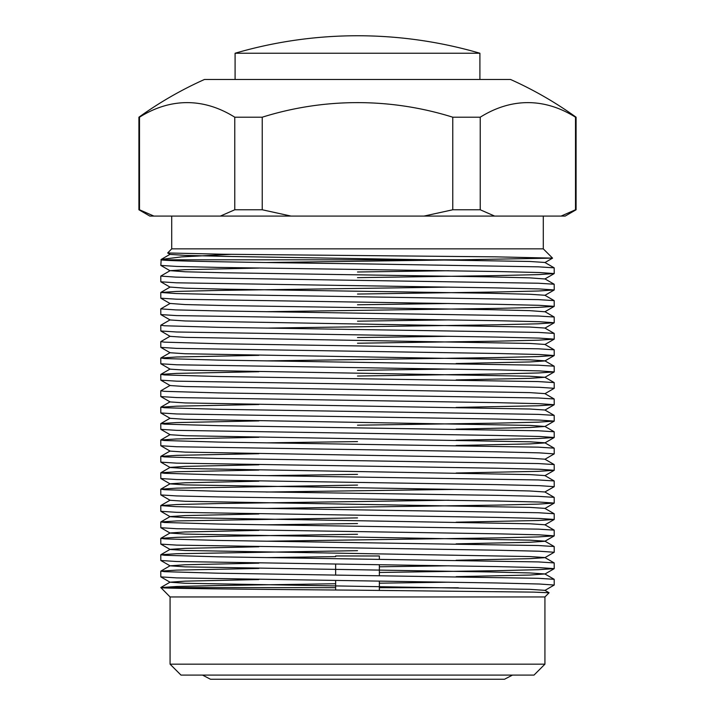 <?xml version="1.0" encoding="UTF-8"?>
<svg xmlns="http://www.w3.org/2000/svg" width="715" height="715" viewBox="0 0 715 715"><rect width="100%" height="100%" fill="white"/><g stroke="black" fill="none" stroke-linecap="round" stroke-linejoin="round"><path stroke-width="1.07" d="M357.5 53.241L479.908 53.241A437.16 437.16 0 0 0 235.092 53.241L357.5 53.241M575.504 117.206L576.084 117.206A374.401 374.401 0 0 0 510.51 79.463L204.49 79.463A374.401 374.401 0 0 0 138.916 117.206L139.497 117.206A318.559 159.275 -90 0 1 234.77 117.206L262.226 117.206A318.559 318.559 0 0 1 452.774 117.206L480.23 117.206A318.559 159.275 90 0 1 575.504 117.206L575.504 209.772L576.084 209.772L576.084 117.206M379.361 559.157L379.361 555.975L335.639 555.975M544.928 664.163L534.007 675.094L180.993 675.094L170.072 664.163L544.928 664.163L544.928 596.953L170.072 596.953L160.938 587.667C163.789 588.517 255.943 589.348 357.5 590.197L533.676 592.118L549.075 592.762L544.928 596.953M458.351 587.793L379.361 587.667M335.639 587.667L160.777 587.56L176.623 586.506L218.397 585.514L335.639 583.744M357.5 248.865L543.293 248.865L552.552 258.124L495.039 256.837L224.215 254.254L167.659 252.967L171.707 248.865L357.5 248.865M231.124 254.334L181.547 256.882L161.197 259.429L160.821 265.417L176.623 266.418L218.397 267.41L496.603 271.512L539.244 272.531L554.223 273.559L554.179 267.839L538.377 266.838L357.5 263.79C255.416 262.459 162.68 261.136 160.938 259.795L461.792 259.795L552.552 258.124M357.5 271.986L448.797 270.726M554.223 273.559L538.377 274.614L496.603 275.606L357.5 277.652M160.777 292.48L160.821 298.2L176.623 299.201L496.603 304.295L539.244 305.323L554.223 306.342L554.179 300.622L538.377 299.621L218.397 294.526L175.756 293.507L160.777 292.48L176.623 291.425L218.397 290.433L448.797 287.117M160.777 276.088L160.821 281.808L176.623 282.809L496.603 287.904L539.244 288.923L554.223 289.95L554.179 284.23L538.377 283.229L218.397 278.135L175.756 277.116L160.777 276.088L170.116 270.663L185.203 271.78L224.966 272.772L490.034 276.875L529.797 277.867L544.884 278.975L554.179 273.613M554.223 289.95L538.377 291.005L496.603 291.997L357.5 294.053M357.5 304.778L448.797 303.509M554.223 306.342L538.377 307.396L496.603 308.397L266.203 311.704M357.5 321.169L448.797 319.9M160.777 308.871L160.821 314.591L176.623 315.592L496.603 320.686L539.244 321.714L554.223 322.733L554.179 317.013L538.377 316.012L218.397 310.927L175.756 309.899L160.777 308.871L170.116 303.455L185.203 304.563L224.966 305.564L490.034 309.658L529.797 310.65L544.884 311.767L554.179 306.395M554.223 322.733L538.377 323.797L496.603 324.789L266.203 328.105M357.5 337.56L448.797 336.3M160.777 325.271L160.821 330.991L176.623 331.992L496.603 337.078L539.244 338.106L554.223 339.133L554.179 333.413L538.377 332.412L218.397 327.318L164.486 325.763L160.821 325.209L170.116 319.846M554.223 339.133L538.377 340.188L496.603 341.18L357.5 343.227M160.777 341.663L160.821 347.383L176.623 348.384L496.603 353.478L539.244 354.497L554.223 355.525L554.179 349.805L538.377 348.804L218.397 343.709L164.486 342.154L160.821 341.609L170.116 336.238M554.223 355.525L538.377 356.579L496.603 357.572L266.203 360.887M357.5 370.352L448.797 369.083M160.777 358.054L160.821 363.774L176.623 364.775L496.603 369.87L539.244 370.897L554.223 371.916L554.179 366.196L538.377 365.195L218.397 360.101L164.486 358.555L160.821 358.001L176.623 357L258.866 355.337M554.223 371.916L538.377 372.971L496.603 373.963L357.5 376.019M160.777 374.445L160.821 380.166L176.623 381.167L496.603 386.261L539.244 387.289L554.223 388.308L554.179 382.588L538.377 381.587L218.397 376.501L164.486 374.946L160.821 374.392L176.623 373.391L258.866 371.729M554.223 388.308L544.884 393.733M160.777 390.846L160.821 396.566L176.623 397.567L496.603 402.652L539.244 403.68L554.223 404.708L554.179 398.988L538.377 397.987L218.397 392.893L164.486 391.337L160.821 390.783L170.116 385.421M554.223 404.708L538.377 405.763L456.134 407.425M160.777 407.237L160.821 412.957L176.623 413.958L496.603 419.053L539.244 420.071L554.223 421.099L554.179 415.379L538.377 414.378L218.397 409.284L164.486 407.729L160.821 407.184L176.623 406.183L258.866 404.511M554.223 421.099L538.377 422.154L496.603 423.146L357.5 425.193M160.777 423.629L160.821 429.349L176.623 430.35L496.603 435.444L539.244 436.472L554.223 437.491L554.179 431.771L538.377 430.77L218.397 425.675L164.486 424.129L160.821 423.575L176.623 422.574L258.866 420.912M554.223 437.491L538.377 438.545L456.134 440.217M160.777 440.02L160.821 445.74L176.623 446.741L496.603 451.835L539.244 452.863L554.223 453.882L554.179 448.162L538.377 447.161L218.397 442.076L164.486 440.52L160.821 439.966L176.623 438.965L258.866 437.303M554.223 453.882L544.884 459.307M160.777 456.411L160.821 462.14L176.623 463.141L496.603 468.227L539.244 469.255L554.223 470.282L554.179 464.562L538.377 463.561L218.397 458.467L164.486 456.912L160.821 456.358L176.623 455.357L258.866 453.694M554.223 470.282L538.377 471.337L456.134 472.999M160.777 472.812L160.821 478.532L176.623 479.533L496.603 484.627L539.244 485.646L554.223 486.674L554.179 480.954L538.377 479.953L218.397 474.858L164.486 473.303L160.821 472.758L176.623 471.757L258.866 470.086M554.223 486.674L544.884 491.983L554.179 497.345L538.377 496.344L496.603 495.352L218.397 491.25L164.486 489.703L160.821 489.149L176.623 488.148L357.5 485.101M456.134 489.391L266.203 492.036M160.777 505.594L160.821 511.314L176.623 512.315L496.603 517.41L539.244 518.438L554.223 519.456L554.179 513.736L538.377 512.735L218.397 507.641L175.756 506.622L160.777 505.594L176.623 504.54L218.397 503.548L448.797 500.232M160.777 489.203L160.821 494.923L176.623 495.924L218.397 496.916L496.603 501.018L539.244 502.037L554.223 503.065L554.179 497.345M554.223 503.065L538.377 504.12L496.603 505.112L266.203 508.428M554.223 519.456L538.377 520.511L456.134 522.182M160.777 521.986L160.821 527.715L176.623 528.716L496.603 533.801L539.244 534.829L554.223 535.857L554.179 530.128L538.377 529.136L218.397 524.041L164.486 522.486L160.821 521.932L176.623 520.931L357.5 517.892M554.223 535.857L538.377 536.911L496.603 537.903L266.203 541.219M160.777 538.386L160.821 544.106L176.623 545.107L496.603 550.201L539.244 551.22L554.223 552.248L554.179 546.528L538.377 545.527L218.397 540.433L164.486 538.878L160.821 538.332L176.623 537.331L218.397 536.33L357.5 534.284M554.223 552.248L544.884 557.664L529.797 558.665L456.134 560.256M379.361 566.789L448.797 565.806M160.777 554.777L160.821 560.497L176.623 561.498L496.603 566.593L539.244 567.612L554.223 568.639L554.179 562.92L538.377 561.919L218.397 556.824L164.486 555.278L160.821 554.724L176.623 553.723L357.5 550.675M554.223 568.639L538.377 569.694L496.603 570.686L379.361 572.456M379.361 583.181L448.797 582.198M160.777 571.169L160.821 576.889L176.623 577.89L496.603 582.984L539.244 584.012L554.223 585.031L554.179 579.311L538.377 578.31L218.397 573.216L164.486 571.669L160.821 571.115L176.623 570.114L258.866 568.452M554.223 585.031L544.884 590.456M461.792 259.795L266.203 262.53M357.5 441.593L266.203 442.853M357.5 474.376L266.203 475.645M357.5 523.559L266.203 524.819M335.639 556.627L266.203 557.611M452.774 117.206L452.774 209.772L480.23 209.772L480.23 117.206M234.77 117.206L234.77 209.772L262.226 209.772L262.226 117.206M262.226 209.772L291.023 216.082L423.977 216.082L452.774 209.772M480.23 209.772L494.628 216.082L561.105 216.082L575.504 209.772M139.497 209.772L153.895 216.082L149.846 216.082L138.916 209.772L139.497 209.772L139.497 117.206M153.895 216.082L220.372 216.082L234.77 209.772M291.023 216.082L220.372 216.082M576.084 209.772L565.154 216.082L561.105 216.082M494.628 216.082L423.977 216.082M167.659 252.967L170.116 254.388L185.203 255.389L224.966 256.381L529.797 261.467L544.884 262.468L554.179 267.839M258.866 268.08L185.203 269.671L170.116 270.663M160.821 292.426L170.116 287.064L185.203 288.172L224.966 289.164L490.034 293.266L529.797 294.258L544.884 295.259L554.179 300.622M160.821 314.591L170.116 319.963L185.203 320.964L529.797 327.041L544.884 328.042L554.179 333.413M160.821 330.991L170.116 336.354L185.203 337.355L529.797 343.441L544.884 344.433L554.179 349.805M160.821 347.383L170.116 352.745L185.203 353.746L529.797 359.833L544.884 360.834L554.179 366.196M554.179 355.578L544.884 360.941L529.797 361.942L456.134 363.533M160.821 363.774L170.116 369.146L185.203 370.138L529.797 376.224L544.928 377.279L529.797 378.342L456.134 379.924M160.821 380.166L170.116 385.537L185.203 386.538L529.797 392.615L544.884 393.616L554.179 398.988M160.821 396.566L170.116 401.928L185.203 402.929L529.797 409.016L544.884 410.008L554.179 415.379M160.821 412.957L170.116 418.32L185.203 419.321L529.797 425.407L544.928 426.462L529.797 427.516L456.134 429.107M160.821 429.349L170.116 434.72L185.203 435.712L529.797 441.798L544.884 442.8L554.179 448.162M554.179 437.544L544.884 442.916L529.797 443.908L456.134 445.499M160.821 445.74L170.116 451.111L185.203 452.112L529.797 458.19L544.884 459.191L554.179 464.562M258.866 464.804L185.203 466.386L170.116 467.387L160.821 472.758M160.821 462.14L170.116 467.503L185.203 468.504L529.797 474.59L544.884 475.582L554.179 480.954M258.866 481.195L185.203 482.786L170.116 483.778L160.821 489.149M160.821 478.532L170.116 483.894L185.203 484.895L490.034 489.99L529.797 490.982L544.884 491.983M160.821 494.923L170.116 500.294L185.203 501.287L529.797 507.373L544.884 508.374L554.179 513.736M258.866 513.987L185.203 515.569L170.116 516.57L160.821 521.932M160.821 511.314L170.116 516.686L185.203 517.687L529.797 523.764L544.884 524.765L554.179 530.128M258.866 530.378L185.203 531.96L170.116 532.961L160.821 538.332M160.821 527.715L170.116 533.077L185.203 534.078L529.797 540.156L544.884 541.157L554.179 546.528M554.179 535.91L544.884 541.273L529.797 542.274L456.134 543.856M258.866 546.769L185.203 548.36L170.116 549.352L160.821 554.724M160.821 544.106L170.116 549.469L185.203 550.47L529.797 556.556L544.884 557.557L554.179 562.92M258.866 563.161L185.203 564.752L170.072 565.806L185.203 566.861L490.034 571.955L529.797 572.947L544.884 573.948L529.797 575.057L456.134 576.648M258.866 579.561L185.203 581.143L170.072 582.198L185.203 583.261L529.797 589.339L544.884 590.34L549.075 592.762M512.467 675.094L504.495 679.25L210.505 679.25L202.533 675.094M479.908 53.241L479.908 79.463M335.639 564.26L335.639 574.985M335.639 580.651L335.639 590.018M543.293 248.865L543.293 216.082M170.072 664.163L170.072 596.953M171.707 248.865L171.707 216.082M138.916 209.772L138.916 117.206M379.361 564.823L379.361 575.548M379.361 581.215L379.361 590.375M160.821 265.417L170.116 270.779M160.821 281.808L170.116 287.171M554.179 290.004L544.884 295.375M160.821 298.2L170.116 303.571M554.179 322.796L544.884 328.158M554.179 339.187L544.884 344.55M554.179 371.97L544.884 377.341M554.179 404.762L544.884 410.124M554.179 421.153L544.884 426.515M554.179 470.336L544.884 475.698M554.179 503.119L544.884 508.49M554.179 519.51L544.884 524.881M160.821 560.497L170.116 565.86M554.179 568.693L544.884 574.065M160.821 576.889L170.116 582.26M544.884 262.584L552.543 258.16M170.116 254.272L161.197 259.429M544.884 278.859L554.179 284.23M544.884 311.651L554.179 317.013M170.116 352.638L160.821 358.001M170.116 369.029L160.821 374.392M544.884 377.225L554.179 382.588M170.116 401.812L160.821 407.184M170.116 418.204L160.821 423.575M544.884 426.408L554.179 431.771M170.116 434.604L160.821 439.966M170.116 450.995L160.821 456.358M170.116 500.178L160.821 505.541M170.116 565.753L160.821 571.115M544.884 573.948L554.179 579.311M170.116 582.144L160.821 587.507M235.092 53.241L235.092 79.463"/></g></svg>
